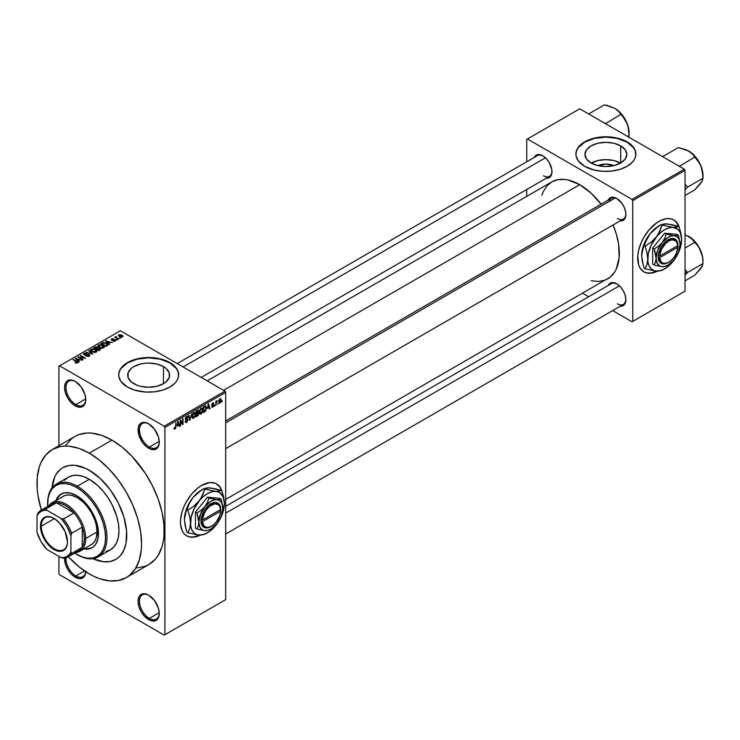 <?xml version="1.0" encoding="UTF-8"?>
<svg xmlns="http://www.w3.org/2000/svg" width="740" height="740" viewBox="0 0 740 740"><rect width="100%" height="100%" fill="white"/><g stroke="black" fill="none" stroke-linecap="round" stroke-linejoin="round"><path stroke-width="1.11" d="M149.018 424.002A13.995 8.075 -120 0 0 139.472 430.107A13.995 8.075 -120 0 0 149.36 447.043L148.657 448.264A14.994 8.658 60 0 1 138.056 429.903A14.994 8.658 60 0 1 148.657 423.789L144.596 422.374L141.164 423.039L139.842 424.14L138.26 427.637L138.861 435.055L142.764 442.807L146.585 446.84L150.729 449.226L154.549 449.606L157.472 447.913L158.453 446.368L159.257 442.141L158.453 436.998L154.549 429.246L148.657 423.789A14.994 8.658 60 0 1 159.257 442.141A14.994 8.658 60 0 1 148.657 448.264L149.36 447.043A13.995 8.075 60 0 1 140.221 434.713A13.995 8.075 60 0 1 142.367 423.502A13.995 8.075 60 0 1 149.018 424.002M149.018 595.367A13.995 8.075 -120 0 0 139.472 601.472A13.995 8.075 -120 0 0 149.36 618.409L148.657 619.63A14.994 8.658 60 0 1 138.056 601.269A14.994 8.658 60 0 1 148.657 595.145L144.596 593.739L142.764 593.813L139.842 595.496L138.861 597.051L138.056 601.269L138.861 606.421L141.164 611.712L144.596 616.355L150.729 620.592L154.549 620.962L157.472 619.278L158.453 617.724L159.257 613.506L158.453 608.354L154.549 600.612L148.657 595.145A14.994 8.658 60 0 1 159.257 613.506A14.994 8.658 60 0 1 148.657 619.63L149.36 618.409A13.995 8.075 60 0 1 140.221 606.079A13.995 8.075 60 0 1 142.367 594.868A13.995 8.075 60 0 1 149.018 595.367M85.748 571.743A14.994 8.658 60 0 1 75.166 577.2L75.868 575.97A13.995 8.075 -120 0 0 85.674 571.696A13.995 8.075 60 0 1 82.862 576.663A13.995 8.075 60 0 1 75.868 575.97L84.564 570.956L75.868 575.97A13.995 8.075 60 0 1 66.017 557.803A13.995 8.075 -120 0 0 75.868 575.97L75.166 577.2A14.994 8.658 60 0 1 64.584 558.09L65.37 563.982L67.664 569.282L71.105 573.926L75.166 577.2L79.217 578.606L82.658 577.94L84.952 575.295L85.757 571.077M75.517 381.572A13.995 8.075 -120 0 0 65.98 387.677A13.995 8.075 -120 0 0 75.868 404.614L75.166 405.835A14.994 8.658 60 0 1 64.565 387.473A14.994 8.658 60 0 1 75.166 381.35L71.105 379.944L67.664 380.61L66.35 381.701L65.37 383.255L64.565 387.473L65.37 392.625L67.664 397.917L71.105 402.56L77.228 406.796L81.049 407.167L82.658 406.575L84.952 403.929L85.757 399.711L84.952 394.559L81.049 386.817L75.166 381.35A14.994 8.658 60 0 1 85.757 399.711A14.994 8.658 60 0 1 75.166 405.835L75.868 404.614A13.995 8.075 60 0 1 66.73 392.283A13.995 8.075 60 0 1 68.876 381.072A13.995 8.075 60 0 1 75.517 381.572M221.519 490.454A29.979 17.307 120 0 0 216.506 483.83M201.659 485.394A29.979 17.307 -60 0 1 216.654 483.914A29.979 17.307 -60 0 1 221.963 491.12L220.353 487.54L218.05 484.885L215.109 483.183L209.772 482.573L201.659 485.394L197.524 488.252L191.66 494.052L186.665 501.221L184.029 506.447L182.068 511.812L180.56 519.656L180.56 524.457L182.068 530.552L184.029 533.651L186.665 535.843A29.979 17.307 -60 0 1 182.068 511.812A29.979 17.307 -60 0 1 201.659 485.394M597.892 165.603A13.274 7.659 180 0 1 613.867 165.603L605.884 164.058L597.892 165.603M620.527 163.068A20.951 12.09 0 0 0 591.241 163.068M620.693 145.873L620.693 162.976L613.895 165.594L605.884 166.519L597.865 165.594L591.075 162.976A20.951 12.09 180 0 1 584.933 154.419A20.951 12.09 180 0 1 597.865 143.246A20.951 12.09 180 0 1 620.693 145.873L625.235 149.794L626.826 154.419L625.235 159.054L620.693 162.976L620.693 145.873A20.951 12.09 180 0 1 626.826 154.419A20.951 12.09 180 0 1 613.895 165.594A20.951 12.09 180 0 1 591.075 162.976L586.533 159.054L584.933 154.419L586.533 149.794L591.075 145.873L597.865 143.246L605.884 142.33L613.895 143.246L620.693 145.873M635.864 154.262A29.979 17.307 0 0 0 627.085 142.182L627.085 141.858A29.979 17.307 180 0 1 635.864 154.096A29.979 17.307 180 0 1 617.354 170.089A29.979 17.307 180 0 1 584.683 166.334L594.405 170.089L602.943 171.319L611.73 171.07L620.018 169.358L627.085 166.334L632.321 162.254L634.578 159.119L635.725 155.788L635.29 150.72L632.321 145.937L629.055 143.116L624.902 140.711L617.354 138.103L608.826 136.872L602.943 136.872L591.75 138.833L586.866 140.711L580.956 144.476L578.18 147.473L576.044 152.403L576.044 155.788L578.18 160.719L584.683 166.334A29.979 17.307 180 0 1 575.905 154.096A29.979 17.307 180 0 1 594.405 138.103A29.979 17.307 180 0 1 627.085 141.858L627.085 142.182A29.979 17.307 0 0 0 594.544 138.399A29.979 17.307 0 0 0 575.905 154.262M133.847 383.699A20.951 12.09 180 0 1 127.706 375.152A20.951 12.09 180 0 1 140.637 363.978A20.951 12.09 180 0 1 163.466 366.596L163.466 383.699L156.677 386.326L148.657 387.242L140.637 386.326L137.02 385.207L131.239 381.868L128.113 377.511L128.113 372.793L131.239 368.428L133.847 366.596L140.637 363.978L144.568 363.294L148.657 363.053L156.677 363.978L163.466 366.596L166.075 368.428L169.201 372.793L169.201 377.511L166.075 381.868L163.466 383.699L163.466 366.596A20.951 12.09 180 0 1 169.608 375.152A20.951 12.09 180 0 1 156.677 386.326A20.951 12.09 180 0 1 133.847 383.699M178.636 374.986A29.979 17.307 0 0 0 169.858 362.914L169.858 362.582A29.979 17.307 180 0 1 178.636 374.829A29.979 17.307 180 0 1 160.127 390.812A29.979 17.307 180 0 1 127.456 387.066L134.523 390.091L145.715 392.052L154.503 391.802L162.791 390.091L169.858 387.066L175.103 382.987L177.35 379.851L178.497 376.521L178.062 371.452L176.361 368.196L171.837 363.839L162.791 359.557L154.503 357.846L148.657 357.513L142.811 357.846L134.523 359.557L127.456 362.582L123.728 365.209L120.953 368.196L118.816 373.127L118.816 376.521L120.953 381.452L127.456 387.066A29.979 17.307 180 0 1 118.678 374.829A29.979 17.307 180 0 1 137.187 358.835A29.979 17.307 180 0 1 169.858 362.582L169.858 362.914A29.979 17.307 0 0 0 137.316 359.131A29.979 17.307 0 0 0 118.678 374.986M225.681 420.958L611.407 198.265A11.997 6.928 60 0 1 617.058 198.662A11.997 6.928 -120 0 0 609.196 201.456M608.197 200.115A12.996 7.502 60 0 1 616.698 198.45L611.591 197.284L610.195 197.802L608.197 200.115M534.28 157.435A12.996 7.502 60 0 1 542.771 155.77L537.675 154.614L536.278 155.123L534.28 157.435M616.698 283.799L611.591 282.643L610.195 283.161L608.206 285.446A12.996 7.502 60 0 1 616.698 283.799L616.698 283.799A12.996 7.502 60 0 1 625.883 299.709L625.18 295.251L623.191 290.663L620.212 286.639L616.698 283.799M85.738 398.906L75.868 404.614L85.738 398.906M159.239 612.702L149.36 618.409L159.239 612.702M159.239 441.345L149.36 447.043L159.239 441.345M136.558 567.978L145.086 566.322L148.888 564.537A73.954 42.698 -120 0 0 160.219 505.272A73.954 42.698 -120 0 0 111.907 440.106L89.29 453.158A73.954 42.698 60 0 1 137.612 518.333A73.954 42.698 60 0 1 126.272 577.598A73.954 42.698 60 0 1 89.29 573.935A73.954 42.698 60 0 1 68.358 556.795L79.097 566.877L89.29 573.935L94.424 576.599L99.493 578.662L109.307 580.891L118.344 580.53L126.272 577.598L129.722 575.193L135.411 568.644L139.342 559.967L141.34 549.515L141.59 543.743L140.582 531.376L137.612 518.333L132.774 505.105L126.272 492.193L118.344 480.112L109.307 469.308L99.493 460.215L89.29 453.158L111.907 440.106L101.704 435.379L91.899 433.15L87.255 433.002L78.736 434.658L74.934 436.443L71.484 438.848L65.786 445.397M207.172 380.869L551.753 181.929A55.963 32.31 -120 0 1 579.735 184.695L591.223 193.297L601.074 204.231A55.963 32.31 -120 0 0 579.735 184.695L223.563 390.332L579.735 184.695L568.246 180.033L564.592 179.431L557.747 179.7L551.753 181.929L546.832 186.008L543.169 191.799L541.865 195.268M591.223 280.756L598.392 281.468L604.839 280.21L607.716 278.86A55.963 32.31 -120 0 0 613.062 224.997L616.3 234.016L618.548 243.886L619.121 257.613L616.3 268.99L614.635 272.089L610.324 277.047L225.681 499.426M225.681 506.308L611.407 283.614A11.997 6.928 60 0 1 617.058 284.021M177.23 363.581L537.49 155.585A11.997 6.928 60 0 1 543.132 155.983M678.746 226.477A29.979 17.307 120 0 0 673.733 219.854M658.887 221.417A29.979 17.307 -60 0 1 673.872 219.928A29.979 17.307 -60 0 1 679.191 227.143L677.581 223.563L673.872 219.928L670.662 218.744L666.999 218.596L660.959 220.335L656.805 222.731L648.888 230.075L643.893 237.244L641.256 242.47L638.592 250.508L637.788 255.679L638.592 264.716L640.183 268.232L643.893 271.867A29.979 17.307 -60 0 1 639.295 247.835A29.979 17.307 -60 0 1 658.887 221.417M52.013 487.919A52.965 30.581 60 0 1 62.808 467.671A52.965 30.581 60 0 1 89.29 470.298A52.965 30.581 60 0 1 123.895 516.973A52.965 30.581 60 0 1 115.782 559.422A52.965 30.581 60 0 1 92.842 558.654L92.842 558.654A52.965 30.581 60 0 0 115.782 559.422L110.103 561.521L103.628 561.78L92.963 558.709L103.628 561.78L110.103 561.521L115.782 559.422L118.252 557.701L115.782 559.422A52.965 30.581 60 0 0 123.895 516.973A52.965 30.581 60 0 0 89.29 470.298L100.168 478.438L110.103 489.602L118.252 502.83L123.895 516.973L126.568 530.83L126.031 543.197L123.895 550.079L120.435 555.555L118.252 557.701L120.435 555.555L123.895 550.079L126.031 543.197L126.568 530.83L123.895 516.973L118.252 502.83L110.103 489.602L100.168 478.438L92.963 472.629L85.627 468.383L89.29 470.298A52.965 30.581 60 0 0 62.808 467.671L68.487 465.571L74.962 465.312L85.627 468.383L74.962 465.312L68.487 465.571L62.808 467.671L60.338 469.391L62.808 467.671A52.965 30.581 60 0 0 52.013 487.919L54.695 477.023L56.259 474.09L60.338 469.391L56.259 474.09L54.695 477.023L52.013 487.919M225.681 599.64L225.681 392.367L164.909 427.461L164.909 634.726L225.681 599.64L164.206 635.133L59.616 574.749L58.904 573.528L58.904 556.388L58.904 573.528L59.616 574.749L164.206 635.133L225.681 599.64L225.681 392.367L224.978 391.146L164.206 426.231L59.616 365.847L120.389 330.762L224.978 391.146L225.681 392.367L164.909 427.461L164.909 634.726L225.681 599.64M218.106 403.272L217.653 404.345L218.106 403.272M216.302 402.976L215.858 405.391L215.858 401.237L216.302 400.978L216.302 401.635L217.273 400.562L216.302 402.976L217.273 400.562L216.302 401.635L216.302 400.978L215.858 401.237L215.858 405.391L215.858 402.717L216.302 402.976M215.016 405.058L214.572 406.131L215.016 405.058M213.86 405.27L212.704 404.604L213.804 405.816L213 407.093L211.992 407.305L211.677 406.538L212.741 406.667L213.407 405.77L211.825 405.15L212.362 403.254L213.629 402.958L213.804 403.531L212.778 403.531L212.204 404.466L213.564 404.521L213.86 405.27L212.195 404.373L212.778 403.531L213.804 403.531L212.759 402.949L211.742 404.715L213.416 405.631L212.806 406.63L211.677 406.538L212.778 407.24L211.686 406.611L212.778 407.24L213.86 405.27L212.852 404.577M207.598 408.452L208.578 403.883L210.012 408.767L209.54 409.035L209.152 407.555L207.598 408.452L209.152 407.555L209.54 409.035L210.012 408.767L208.578 403.883L207.598 408.452M199.791 413.845L201.077 413.993L199.43 413.04L201.077 413.993L200.031 414.067L199.449 413.096L199.809 409.701L201.086 408.129L202.316 408.193L202.816 410.071L202.371 412.374L201.077 413.993L202.371 412.374L202.816 410.071L202.113 408.036L201.086 408.129L199.347 412.143L200.059 414.086M192.4 418.109L193.695 418.257L192.039 417.305L193.695 418.257L192.641 418.331L192.058 417.36L192.419 413.965L193.695 412.393L194.842 412.384L195.425 414.086L195.092 416.343L193.695 418.257L194.981 416.639L195.425 414.335L194.722 412.3L193.695 412.393L191.956 416.407L192.678 418.35M174.964 428.404L174.418 427.535L173.965 427.868L174.233 429.089L174.945 429.08L174.02 428.553L174.945 429.08L174.233 429.089L173.965 427.868L174.418 427.535L174.733 428.469L175.38 427.905L175.963 422.707L175.806 427.933L174.945 429.08L175.963 426.582L175.963 422.707L175.445 427.692L174.964 428.404L173.974 428.044M200.17 535.149L193.547 537.175L189.884 537.027L186.665 535.843A29.979 17.307 -60 0 0 200.17 535.149M177.267 425.963L178.248 421.384L179.691 426.268L179.219 426.545L178.83 425.056L177.267 425.963L178.83 425.056L179.219 426.545L179.691 426.268L178.248 421.384L177.267 425.963M180.653 421.143L180.199 425.972L180.199 420.264L180.68 419.987L182.577 423.465L182.577 418.886L183.03 418.627L183.03 424.344L182.549 424.621L180.653 421.143L182.549 424.621L183.03 424.344L183.03 418.627L182.577 423.465L180.68 419.987L180.199 420.264L180.199 425.972L180.653 425.713L180.653 421.143M188.034 419.867L186.915 422.142L185.879 422.549L185.24 421.93L185.601 420.93L186.249 421.791L187.525 420.57L187.377 419.626L185.786 419.765L185.296 419.099L185.611 417.508L186.832 416.38L187.562 416.435L187.914 417.443L186.406 417.286L185.796 418.988L187.655 418.96L188.034 419.867L187.359 418.905L185.87 419.081L186.572 417.175L187.914 417.443L187.498 416.389L186.554 416.518L185.278 418.822L187.59 420.135L186.674 421.643L185.148 421.264L185.62 422.466L186.637 422.327L185.157 421.476L186.637 422.327L188.034 419.867L186.61 419.043L188.034 419.867M191.66 413.651L189.801 420.431L188.469 415.482L188.941 415.214L189.995 419.645L191.66 413.651L189.995 419.645L188.941 415.214L188.469 415.482L189.801 420.431L191.66 413.651M198.829 413.54L198.163 415.464L196.072 416.814L196.072 411.098L198.376 410.154L198.218 412.495L198.829 413.336L198.218 412.495L198.699 411.014L197.469 410.293L196.072 411.098L196.072 416.814L197.46 416.01L196.886 415.677L197.46 416.01L198.829 413.54L197.395 412.707L198.829 413.54M206.478 407.916L205.776 410.848L203.454 412.55L203.454 406.834L205.729 405.825L206.478 407.916L205.424 405.798L203.454 406.834L203.454 412.55L204.776 411.782L204.194 411.449L204.776 411.782L206.478 407.916L206.007 407.648L206.478 407.916M221.251 400.155L220.603 402.514L219.179 403.096L218.763 401.274L219.41 399.313L220.585 398.629L221.204 399.471L221.251 400.155L220.002 398.768L218.744 401.644L220.002 403.069L218.809 402.384L220.002 403.069L221.251 400.155L220.761 399.868L221.251 400.155M222.342 400.821L221.898 401.903L222.342 400.821M58.904 366.254L58.904 445.693L58.904 366.254L59.616 365.847L164.206 426.231L164.909 427.461L164.206 426.231L224.978 391.146L120.389 330.762L58.904 366.254M120.583 337.995L119.427 337.847L120.583 337.995M117.493 339.771L116.337 339.623L117.493 339.771M109.687 344.285L108.595 343.212L110.149 342.315L112.489 342.666L105.635 340.909L109.215 344.562L109.687 344.285L108.595 343.212L110.149 342.315L112.489 342.666L105.635 340.909L109.215 344.562L109.687 344.285M101.556 348.161L103.961 347.606L103.646 345.987L100.807 344.655L98.18 345.21L98.614 346.894L101.556 348.161L103.618 347.856L104.155 346.681L102.823 345.395L98.55 344.923L97.948 345.774L99.41 347.43L101.556 348.161M94.165 352.425L96.57 351.87L96.265 350.251L93.416 348.919L90.789 349.474L91.233 351.158L94.165 352.425L96.237 352.129L96.764 350.945L95.432 349.659L91.159 349.197L90.558 350.039L92.028 351.704L94.165 352.425M84.018 353.313L84.101 354.839L88.708 354.83L88.643 356.43L88.643 355.838L86.404 355.801L86.404 356.282L86.404 355.801L89.642 355.829L89.605 354.932L88.291 354.257L84.416 354.488L84.813 353.544L86.858 353.387L86.21 353.119L84.018 353.313L83.657 354.497L85.331 355.172L88.486 354.719L88.726 355.792L86.016 356.097L88.837 356.365L89.799 355.413L89.142 354.562L84.564 354.589L84.61 353.637L86.858 353.387L84.018 353.313L83.463 354.035M79.356 361.795L78.274 360.713L79.828 359.816L82.168 360.177L75.304 358.419L78.884 362.064L79.356 361.795L78.274 360.713L79.828 359.816L82.168 360.177L75.304 358.419L78.884 362.064L79.356 361.795M77.487 362.952L76.849 361.407L76.849 361.953L76.849 361.407L73.038 359.733L77.034 362.11L76.923 363.146L76.923 362.6L75.35 362.322L75.35 362.822L75.35 362.322L77.006 363.137L77.774 362.128L73.491 359.474L73.038 359.733L77.09 362.175L75.129 362.711L76.433 363.155L77.885 362.434M83.13 359.621L79.171 357.328L85.507 358.243L80.558 355.385L80.105 355.644L84.073 357.938L77.728 357.022L83.13 359.621L79.171 357.328L85.507 358.243L80.558 355.385L80.105 355.644L84.073 357.938L77.728 357.022L83.13 359.621M92.722 354.081L89.189 350.409L88.717 350.677L91.899 353.887L86.007 352.249L92.722 354.081L89.189 350.409L88.717 350.677L91.899 353.887L86.007 352.249L92.722 354.081M98.032 347.939L97.477 347.06L97.477 348.66L97.477 347.06L94.998 347.051L94.998 347.717L94.998 347.051L93.601 347.856L98.55 350.714L100.511 349.437L99.854 348.281L96.228 346.718L93.601 347.856L98.55 350.714L100.594 349.178L98.05 347.791M107.254 345.691L107.8 344.414L105.274 342.713L103.165 342.481L100.992 343.591L105.931 346.45L107.938 344.868L106.449 343.268L103.054 342.509L100.992 343.591L105.931 346.45L107.254 345.691M115.32 341.103L115.736 340.271L114.783 339.605L111.87 339.78L113.405 338.855L112.045 338.772L111.111 339.558L112.378 340.382L114.793 340.067L114.839 340.789L113.063 341.075L114.191 341.371L115.32 341.103L115.246 339.808L111.962 339.845L113.645 338.957L111.574 338.966L111.583 340.141L114.885 340.123L114.839 340.789L113.063 341.075L115.32 341.103L115.246 339.808L115.246 341.149L115.246 339.808M118.779 339.031L116.263 337.486L116.282 336.469L115.57 336.682L115.764 337.283L114.737 337.218L118.335 339.29L118.779 339.031L116.263 337.486L116.282 336.469L115.764 337.283L114.737 337.218L118.779 339.031M122.544 336.94L121.897 335.118L121.897 335.673L121.897 335.118L118.816 334.785L118.816 336.164L118.816 334.785L119.427 336.58L122.544 336.94L122.896 335.969L121.573 334.943L118.548 334.989L118.576 335.932L120.481 337.052L122.183 337.089L122.988 336.312M526.732 139.407L526.732 161.792L526.732 139.407L579.735 108.808L684.324 169.192L632.034 199.384L527.444 139L632.034 199.384L632.737 200.605L632.737 321.382L685.027 291.19L685.027 170.413L632.737 200.605L632.737 321.382L632.034 321.789L612.646 310.596L632.034 321.789L685.027 291.19L632.034 321.789L685.027 291.19L685.027 170.413L684.324 169.192L685.027 170.413L632.737 200.605L632.034 199.384L684.324 169.192L579.735 108.808L526.732 139.407M526.732 189.486L526.732 196.368L526.732 189.486M588.661 296.749L582.704 293.308L588.661 296.749M657.398 271.173L650.774 273.199L647.102 273.051L643.893 271.867A29.979 17.307 -60 0 0 657.398 271.173M620.194 306.24L621.804 306.175L624.338 304.714L625.883 299.709A12.996 7.502 60 0 1 620.194 306.24M546.277 178.21L547.877 178.146L550.412 176.684L551.79 173.65L551.79 169.506L549.274 162.624L546.296 158.61L542.771 155.77A12.996 7.502 60 0 1 551.966 171.68A12.996 7.502 60 0 1 546.277 178.21M620.194 220.881L621.804 220.825L624.338 219.355L625.707 216.33L625.707 212.186L624.338 207.57L621.804 203.176L616.698 198.45A12.996 7.502 60 0 1 625.883 214.36A12.996 7.502 60 0 1 620.194 220.881M643.754 271.784A29.979 17.307 120 0 0 656.833 271.145L650.488 273.032L646.825 272.894L643.893 271.867M678.885 226.912L676.231 221.954L673.594 219.771M625.874 213.934A11.997 6.928 60 0 1 623.395 219.031A11.997 6.928 60 0 1 617.401 218.439A11.997 6.928 -120 0 0 625.874 213.934M551.957 171.264A11.997 6.928 60 0 1 549.478 176.351A11.997 6.928 60 0 1 543.484 175.759A11.997 6.928 -120 0 0 551.957 171.264M625.874 299.293A11.997 6.928 60 0 1 623.395 304.39A11.997 6.928 60 0 1 617.401 303.798A11.997 6.928 -120 0 0 625.874 299.293M126.272 577.598L148.888 564.537L155.391 559.144L158.027 555.583L161.949 546.916L163.198 541.884L163.956 536.454L163.956 524.623L161.949 511.858L158.027 498.649L152.329 485.523L145.086 472.962L131.924 456.256L122.109 447.154L111.907 440.106A73.954 42.698 -120 0 0 74.934 436.443L52.318 449.495A73.954 42.698 60 0 1 89.29 453.158L79.097 448.431L69.283 446.202L64.639 446.063L60.245 446.562L52.318 449.495L45.815 454.897L40.977 462.546L39.248 467.125L37.25 477.577L37.25 489.418L38.008 495.717L41.375 510.054A73.954 42.698 60 0 1 52.318 449.495M159.248 441.725A13.995 8.075 60 0 1 156.362 447.737A13.995 8.075 60 0 1 149.36 447.043A13.995 8.075 -120 0 0 159.248 441.725M159.248 613.09A13.995 8.075 60 0 1 156.362 619.093A13.995 8.075 60 0 1 149.36 618.409A13.995 8.075 -120 0 0 159.248 613.09M85.757 399.295A13.995 8.075 60 0 1 82.862 405.298A13.995 8.075 60 0 1 75.868 404.614A13.995 8.075 -120 0 0 85.757 399.295M178.636 375.152L178.062 371.776L176.361 368.529L169.858 362.914L160.127 359.159L148.657 357.846L137.187 359.159L127.456 362.914L120.953 368.529L119.251 371.776L118.678 375.152M635.864 154.419L635.29 151.043L633.579 147.797L627.085 142.182L617.354 138.426L605.884 137.113L594.405 138.426L584.683 142.182L578.18 147.797L576.479 151.043L575.905 154.419M620.693 163.17L613.895 160.552L605.884 159.627L597.865 160.552L591.075 163.17M186.526 535.76A29.979 17.307 120 0 0 199.615 535.122L193.26 537.009L189.597 536.87L186.388 535.677M221.667 490.888L220.076 487.373L216.367 483.747M77.034 362.11L76.923 362.6M75.785 358.9L75.785 358.151L75.785 358.9M78.274 361.435L78.274 360.713L78.274 361.435M77.839 360.297L76.821 359.224L76.821 359.964L76.091 358.558L76.091 359.224L76.091 358.558L79.097 359.575L79.097 360.241L79.097 359.575L77.839 360.297L77.839 361L76.091 358.558L79.097 359.575L77.839 360.297M78.209 357.3L78.209 356.745L78.209 357.3M80.558 355.912L80.558 355.385L80.558 355.912M79.171 357.855L79.171 357.328L79.171 357.855M88.708 354.83L88.643 355.838M84.564 354.589L84.61 353.637M87.283 354.747L87.283 354.275L87.283 354.747M89.142 356.218L89.142 354.562L89.142 356.218M89.189 351.158L89.189 350.409L89.189 351.158M91.159 351.093L91.159 349.197L91.159 351.093M95.432 350.214L95.432 349.659L95.432 350.214M96.764 351.602L96.764 350.945L96.764 351.602M92.482 351.445L91.742 349.521L93.666 349.373L94.97 349.909L95.654 352.36L95.654 351.796L92.482 351.445L92.482 351.935L91.288 350.14L92.657 349.28L94.674 349.752L96.089 351.056L94.868 352.027L92.482 351.445M99.854 349.955L99.854 348.281L99.373 350.242L99.373 349.576L98.42 350.122L96.681 349.123L96.681 349.641L97.569 348.605L99.41 348.54L99.77 349.271L98.42 350.64L96.681 349.123L98.466 348.3L99.77 349.271M96.108 348.79L94.627 347.93L94.627 348.457L95.414 347.486L97.107 347.365L97.375 348.725L97.375 348.004L96.108 349.308L94.627 347.93L97.014 347.31L97.375 348.004L96.108 348.79M97.107 347.365L97.375 348.004M98.55 346.829L98.55 344.923L98.55 346.829M102.823 345.95L102.823 345.395L102.823 345.95M104.155 347.328L104.155 346.681L104.155 347.328M99.872 347.18L99.132 345.256L101.047 345.108L102.361 345.645L103.036 347.532L103.036 348.096L103.036 347.532L99.872 347.18L99.872 347.671L98.679 345.876L99.789 345.043L102.065 345.488L103.471 346.792L102.259 347.763L99.872 347.18M98.679 346.94L99.132 345.256M103.48 347.93L103.48 346.894L103.036 347.532M102.25 343.536L102.25 342.87L102.25 343.536M103.054 343.082L103.054 342.509L103.054 343.082M106.449 343.813L106.449 343.268L106.449 343.813M105.802 345.858L102.018 343.665L102.018 344.183L103.554 342.897L105.996 343.517L107.023 344.322L106.616 346.061L106.616 345.386L105.802 346.375L102.018 343.665L103.896 342.861L105.996 343.517L107.023 344.322L105.802 345.858M106.107 341.39L106.107 340.641L106.107 341.39M108.595 343.934L108.595 343.212L108.595 343.934M108.169 342.786L107.143 341.714L107.143 342.454L106.421 341.057L106.421 341.714L106.421 341.057L109.418 342.065L109.418 342.731L109.418 342.065L108.169 342.786L108.169 343.499L106.421 341.057L109.418 342.065L108.169 342.786M114.839 341.307L114.839 340.789L114.839 341.307M114.885 340.123L114.839 340.789M111.574 338.966L111.583 340.141M111.962 339.845L112.101 339.253M113.127 340.317L113.127 339.753L113.127 340.317M116.791 339.882L116.791 339.364L116.791 339.882M115.181 337.477L115.181 336.959L115.181 337.477M115.764 337.81L115.764 337.283L115.764 337.81M115.653 336.608L115.764 337.283M116.263 337.486L116.273 336.996M116.92 338.476L116.92 337.958L116.92 338.476M119.871 338.106L119.871 337.588L119.871 338.106M118.816 334.785L118.363 335.414M119.871 336.321L119.316 335.091L121.48 335.396L122.035 336.635L122.035 337.135L122.035 336.635L119.871 336.321L119.871 336.82L119.066 335.488L119.862 334.933L122.285 336.312L121.49 336.783L119.871 336.321M119.066 336.358L119.316 335.091M96.098 352.194L96.098 351.158L95.654 351.796M91.288 351.204L91.742 349.521M99.41 348.54L99.844 349.067M107.023 344.322L106.616 345.386M174.233 429.089L174.945 429.08M179.043 425.898L179.691 426.268L179.043 425.898M178.248 424.723L178.83 425.056L178.248 424.723M177.424 425.204L177.73 421.911L178.673 424.483L177.073 425L178.673 424.483L178.044 422.096L177.424 425.204M181.615 422.91L182.577 423.465L181.615 422.91M182.105 423.807L183.03 424.344L182.105 423.807M186.674 421.643L185.601 420.93M185.638 419.7L186.471 419.7L185.287 419.016L187.59 420.135M186.434 416.592L187.914 417.443L186.434 416.592M186.572 417.175L187.46 417.776M185.278 418.738L185.897 419.099M186.572 419.053L185.87 419.081M189.301 418.553L189.819 418.849L189.301 418.553M189.523 419.377L189.995 419.645L189.523 419.377M194.944 414.058L195.425 414.335L194.944 414.058M193.695 413.059L194.787 413.392L194.056 412.929L192.937 413.854L192.678 417.416L193.686 417.591L191.975 415.908L192.409 416.158L193.695 413.059L193.205 412.772L194.787 413.392L194.981 414.576L193.686 417.591L192.012 417.129M198.339 410.127L197.469 410.293M197.46 410.293L198.699 411.014L197.46 410.293M197.303 411.052L196.516 411.505L196.516 413.216L198.218 412.495L198.255 411.366L196.516 413.216L196.072 411.246L197.303 411.052L196.72 410.719L198.255 411.366M197.404 413.373L196.516 413.882L196.516 415.88L196.072 413.623L197.404 413.373L196.831 413.031L198.385 413.808L197.941 414.992L196.516 415.88L196.072 415.621L198.283 414.409L198.117 413.17L197.404 413.373L198.385 413.808M202.335 409.793L202.816 410.071L202.335 409.793M201.086 408.795L202.177 409.128L201.271 408.711L200.207 409.803L200.059 413.151L201.077 413.327L199.365 411.634L199.791 411.893L201.086 408.795L200.586 408.508L202.177 409.128L202.362 410.312L201.077 413.327L199.402 412.865M205.341 406.528L203.907 407.24L203.907 411.616L205.776 409.904L206.007 407.611L205.341 406.528L205.85 409.664L204.712 411.153L203.454 411.357L203.454 406.982L205.341 406.528L204.666 406.14L205.563 406.584L204.73 406.103M209.374 408.397L210.012 408.767L209.374 408.397M208.569 407.222L209.152 407.555L208.569 407.222M207.746 407.694L208.051 404.401L208.995 406.972L207.394 407.5L208.995 406.972L208.375 404.595L207.746 407.694M211.677 406.538L212.778 407.24M212.806 406.63L212.13 406.204M211.76 404.438L213.296 405.326L211.76 404.438M211.742 404.706L212.861 405.354L211.742 404.706M211.742 404.715L212.861 405.354M213.804 403.531L212.769 402.939M212.778 403.531L213.351 403.864M216.561 400.904L217.144 401.237L216.561 400.904M215.858 401.764L216.395 402.079L215.858 401.764M219.244 403.143L220.002 403.069M220.77 398.703L220.002 398.768M219.983 399.369L219.225 401.866L219.604 402.542L220.409 402.061L220.391 399.295L220.807 400.451L220.011 402.468L218.772 401.136L219.197 401.376L219.567 399.119L220.465 399.332L219.771 398.925M220.011 402.468L218.763 402.061M193.686 417.591L194.851 415.769L194.787 413.392M201.077 413.327L202.242 411.505L202.177 409.128M61.439 493.867A30.978 17.89 -120 0 0 56.638 500.083L57.96 497.4L61.087 494.061A30.978 17.89 60 0 0 55.935 500.499L59.644 495.069L64.408 492.831L70.217 493.016L76.572 495.596A30.978 17.89 60 0 1 96.811 522.893A30.978 17.89 60 0 1 92.065 547.72L87.607 548.756L84.628 548.553A30.978 17.89 -120 0 0 92.417 547.508M92.065 547.72A30.978 17.89 60 0 1 83.916 548.96L90.474 548.47L93.508 546.712L95.895 543.974L98.059 538.23L98.059 528.36L94.794 517.352L90.474 509.361L82.936 500.351L76.572 495.596A30.978 17.89 60 0 0 61.087 494.061M47.601 503.755A41.977 24.235 60 0 1 56.296 484.136A41.977 24.235 60 0 1 77.284 486.208A41.977 24.235 60 0 1 104.701 523.199A41.977 24.235 60 0 1 98.272 556.832A41.977 24.235 60 0 1 77.284 554.76L76.572 554.343A40.977 23.662 60 0 1 74.648 553.159L82.223 556.97L87.662 558.201L92.676 558.006L97.06 556.378L100.668 553.39L103.341 549.145L104.988 543.826L105.552 537.619L104.988 530.774L103.341 523.541L100.668 516.215L97.06 509.065L92.676 502.368L87.662 496.383L82.223 491.341L76.572 487.438L77.284 486.208A41.977 24.235 -120 0 0 47.601 503.348L47.601 504.162A40.977 23.662 60 0 1 76.572 487.438L70.92 484.811L65.49 483.581L60.477 483.775L56.083 485.403L52.485 488.391L49.802 492.637L48.156 497.955L47.665 506.419A40.977 23.662 60 0 1 47.601 504.162M98.272 556.832L110.279 549.894A41.977 24.235 -120 0 0 116.717 516.261A41.977 24.235 -120 0 0 89.29 479.27L77.284 486.208L89.29 479.27A41.977 24.235 -120 0 0 68.311 477.198L72.807 475.533L77.941 475.33L83.5 476.588L89.29 479.27L97.911 485.727L103.285 491.397L108.123 497.928L112.24 505.05L116.717 516.261L118.409 523.67L118.974 530.682L118.409 537.037L116.717 542.494L113.969 546.832L110.279 549.894L105.783 551.568M61.984 497.16L63.289 496.244A27.981 16.16 60 0 1 77.284 497.632A27.981 16.16 60 0 1 95.562 522.292A27.981 16.16 60 0 1 91.27 544.714L89.836 545.389M64.621 480.26L68.311 477.198L56.296 484.136M77.284 554.76A41.977 24.235 -120 0 0 106.958 537.619A41.977 24.235 -120 0 0 77.284 486.208L76.572 487.438A40.977 23.662 60 0 1 105.552 537.619A40.977 23.662 60 0 1 76.572 554.343L77.284 554.76M51.985 502.774A27.981 16.16 60 0 1 73.547 510.276A27.981 16.16 60 0 1 85.757 538.433L97.07 531.903L85.757 538.433A27.981 16.16 -120 0 0 71.04 507.844A27.981 16.16 -120 0 0 48.775 505.781A27.981 16.16 60 0 1 51.985 502.774L64.732 495.578L67.95 494.949L71.54 495.301L77.284 497.632L83.028 501.933L86.608 505.716L91.27 512.404L94.729 519.785L96.219 524.78L97.07 531.903L96.219 538.045L94.729 541.329L92.574 543.808L79.966 551.245A27.981 16.16 60 0 1 75.758 552.521A27.981 16.16 -120 0 0 85.757 538.433L84.351 538.433A26.982 15.577 60 0 1 82.233 547.304A26.982 15.577 60 0 1 74.009 552.049M700.059 183.955L702.01 181.319L703 178.192L702.593 172.124L701.095 166.334A20.119 11.609 -120 0 0 688.774 151.016L693.722 155.381L698.357 161.228L701.095 166.334A20.119 11.609 -120 0 1 703 175.648L701.095 166.334L697.432 159.405L692.455 153.698L686.48 149.878L678.367 147.547L662.975 156.427L663.391 157.102L662.975 156.427L678.367 147.547L688.774 151.016L692.39 153.809L694.786 157.028L679.403 166.352L694.786 157.028L699.855 163.651L702.001 169.164L703 178.192L687.617 187.072L685.027 189.736L687.617 187.072L703 178.192L703 175.648L702.593 180.097L699.874 184.362L694.786 189.875L685.027 195.508L694.786 189.875L701.918 181.309M687.617 187.072L685.027 184.195L687.617 187.072M679.403 165.908L678.229 165.677L679.403 165.908M615.273 197.941L225.681 422.873L615.273 197.941M619.389 285.825L225.681 513.125L619.389 285.825M183.131 366.985L545.473 157.796L183.131 366.985M54.177 518.49A18.491 10.675 -120 0 0 41.31 526.159L40.46 526.159A19.092 11.017 60 0 1 53.965 518.361A19.092 11.017 60 0 1 67.46 541.736L67.201 544.631L65.185 549.089L61.457 551.235L56.592 550.754L51.328 547.711L48.794 545.362L44.419 539.46L41.486 532.707L40.46 526.159L40.719 523.263L42.735 518.805L46.463 516.659L51.328 517.14L53.965 518.361L59.126 522.533L65.185 531.764L67.46 541.736A19.092 11.017 60 0 1 53.965 549.533A19.092 11.017 60 0 1 40.46 526.159L41.31 526.159A18.491 10.675 60 0 1 45.14 517.686A18.491 10.675 60 0 1 54.177 518.49M54.381 518.611L41.31 526.159L54.381 518.611M48.303 507.529A26.982 15.577 60 0 1 56.527 502.784A26.982 15.577 60 0 1 74.009 512.885L69.764 508.602L65.268 505.383L60.773 503.413L56.527 502.784L74.009 512.885A26.982 15.577 60 0 1 82.233 527.12A26.982 15.577 60 0 1 84.351 538.433L83.814 532.929L82.233 527.12L82.233 547.304L83.814 543.317L84.351 538.433L85.757 538.433A27.981 16.16 60 0 1 79.966 551.245M41.172 510.174L51.772 504.051A26.982 15.577 -120 0 1 56.527 502.784L45.926 508.907L46.898 510.286A25.983 15.003 60 0 0 37 515.993L37.703 513.653A26.982 15.577 60 0 1 41.172 510.174A26.982 15.577 60 0 1 45.926 508.907A26.982 15.577 -120 0 0 37.703 513.653L37 515.993L37 532.319L40.968 541.449L46.898 549.45L61.032 557.609L63.409 558.173A26.982 15.577 -120 0 0 71.632 553.428L70.92 551.901L70.92 535.575L71.632 533.235L82.233 527.12L82.233 547.304L71.632 553.428A26.982 15.577 60 0 1 68.163 556.905A26.982 15.577 60 0 1 63.409 558.173L61.032 557.609L64.186 557.479L66.951 556.452L69.227 554.565L70.92 551.901L70.92 535.575L66.951 526.445L61.032 518.444L46.898 510.286L45.926 508.907L56.527 502.784L74.009 512.885L63.409 518.999L61.032 518.444L46.898 510.286L43.734 510.415L40.968 511.442L38.693 513.329L37 515.993L37 532.319A25.983 15.003 60 0 0 46.898 549.45L61.032 557.609A25.983 15.003 60 0 0 70.92 551.901L71.632 553.428L82.233 547.304A26.982 15.577 -120 0 1 78.764 550.791L68.163 556.905M82.233 527.12A26.982 15.577 -120 0 0 74.009 512.885L63.409 518.999A26.982 15.577 60 0 1 71.632 533.235L82.233 527.12M67.46 541.495A18.491 10.675 60 0 1 63.631 549.718A18.491 10.675 60 0 1 49.386 544.76A18.491 10.675 60 0 1 41.31 526.159A18.491 10.675 -120 0 0 54.279 548.738A18.491 10.675 -120 0 0 67.46 541.495M71.632 533.235A26.982 15.577 -120 0 0 63.409 518.999L61.032 518.444A25.983 15.003 60 0 1 70.92 535.575L71.632 533.235M703 261.007A20.119 11.609 -120 0 0 701.095 251.693L702.593 257.483L703 263.542L702.519 256.475L698.837 246.984L692.455 239.057L685.027 234.654L690.762 237.707L694.786 242.378L685.027 248.011L694.786 242.378L698.357 246.587L701.095 251.693L702.593 257.483L703 263.542L687.617 272.431L685.027 275.095L687.617 272.431L685.027 272.431L687.617 272.431L685.027 269.545L687.617 272.431L703 263.542L701.095 268.121L694.786 275.225L685.027 280.858L694.786 275.225L701.918 266.668M688.699 236.328A20.119 11.609 -120 0 1 688.774 236.375L693.722 240.74L698.357 246.587L701.095 251.693A20.119 11.609 -120 0 0 688.774 236.375L688.653 236.301M700.059 269.305L702.01 266.678L703 263.542M628.991 136.391L628.676 137.427L628.991 136.391M614.783 108.299A20.119 11.609 -120 0 1 614.857 108.336L604.441 104.867L589.059 113.747L589.466 114.432L589.059 113.747L604.441 104.867L607.281 105.487L614.857 108.336L618.474 111.139L620.869 114.349L605.487 123.672L620.869 114.349L624.43 118.548L627.178 123.663A20.119 11.609 -120 0 1 629.083 132.969L629.083 135.513L627.538 136.41L629.083 135.513L628.963 130.758L627.178 123.663L628.667 129.445L629.083 135.513L628.084 126.494L624.912 118.955L620.305 112.73L614.857 108.336L618.474 111.139L622.729 116.356L627.178 123.663A20.119 11.609 -120 0 0 614.857 108.336L614.737 108.271M605.487 123.229L604.312 122.997L605.487 123.229M202.39 520.063L220.714 509.481L218.938 505.013L214.905 503.774L209.846 506.151L206.673 509.416L204.166 513.541L202.39 520.063A12.996 7.502 -60 0 1 211.548 504.976A12.996 7.502 -60 0 1 220.714 509.481L220.714 508.667A13.995 8.075 120 0 0 210.845 503.755A13.995 8.075 120 0 0 200.975 520.063L202.39 520.063L220.714 509.481L220.742 508.648L220.714 511.118L202.39 521.691L204.166 526.159L206.673 527.389L209.846 526.991L213.259 525.03L216.431 521.755L219.826 515.429L220.714 511.118A12.996 7.502 -60 0 1 211.548 526.196A12.996 7.502 -60 0 1 202.39 521.691L200.947 521.709L201.28 517.778L204.101 510.711L209.004 505.022L214.471 502.46L217.588 502.923L219.771 505.096L220.742 508.648L220.742 510.286L220.03 509.879L220.714 511.118L202.39 521.691L200.975 521.691A13.995 8.075 120 0 0 210.845 526.602L205.572 527.888L202.871 526.547L200.975 521.691L200.947 520.072L202.39 520.063M204.841 530.663L208.985 530.127L204.841 530.663A16.992 9.805 -60 0 1 198.829 522.116L198.311 525.937L196.97 529.054L204.841 530.663L207.737 530.376L210.845 529.054A16.992 9.805 -60 0 1 204.841 530.663L196.97 529.054L195.443 528.166L196.97 529.054L198.311 525.937L198.829 522.116A16.992 9.805 -60 0 1 204.841 506.632L201.234 510.174L196.97 513.033L195.443 512.145L207.45 497.206L219.465 498.279L221.001 499.158L219.465 498.279L207.45 497.206L208.985 498.085L207.45 497.206L195.443 512.145L196.97 513.033L197.719 515.364L199.745 526.899L202.353 529.896L204.841 530.663M216.848 523.726L216.857 523.716A16.992 9.805 -60 0 1 210.845 529.054L216.848 523.726L221.251 516.104L222.86 508.241L221.75 501.498L221.001 499.158L216.848 499.694L208.985 498.085L207.422 502.469L204.841 506.632L201.234 510.174L196.97 513.033L198.829 522.116L200.438 514.254L204.841 506.632A16.992 9.805 -60 0 1 216.848 499.694L208.985 498.085L207.422 502.469L204.841 506.632L210.845 501.304L213.953 499.981L216.848 499.694A16.992 9.805 -60 0 1 222.86 508.241L221.001 499.158L216.848 499.694L219.336 500.462L221.251 502.238L222.453 504.893L222.86 508.241A16.992 9.805 -60 0 1 216.848 523.726M195.443 528.166L195.443 512.145L195.443 528.166M201.373 490.13L196.988 493.33L192.899 497.65L200.919 490.518L204 488.613L204.832 489.094L204 488.613L201.373 490.13A23.985 13.847 120 0 0 192.899 497.65L189.385 502.784L186.684 508.399L184.991 514.106L184.417 519.508L185.981 511.793L189.255 503.524L192.899 497.65A23.985 13.847 120 0 0 184.417 519.508L185.148 525.742L187.035 532.328L187.868 532.8L187.035 532.328L185.981 529.026L184.417 519.508L185.981 511.793L187.035 509.712L187.868 510.193L189.764 516.779L190.495 523.014A23.985 13.847 -60 0 1 198.977 501.156A23.985 13.847 -60 0 1 215.932 491.36A23.985 13.847 -60 0 1 224.414 503.431L223.684 497.178L221.787 490.611L215.932 491.36L204.832 489.094L201.003 498.27L194 509.065L191.068 517.612L190.633 525.483L191.78 529.766L194 532.911L197.127 534.715L200.965 535.057L205.239 533.919L209.67 531.357L213.943 527.565L217.782 522.801L220.909 517.371L223.119 511.664L224.414 503.431L223.119 496.679L219.447 492.452L215.932 491.36L211.844 491.767L207.45 493.635L203.065 496.836L193.889 506.151L187.868 510.193L187.035 509.712L189.255 503.524L192.899 497.65L197.978 492.655L204 488.613L209.855 487.854L221.787 490.611L214.942 488.668L207.866 487.873M224.414 503.459L223.684 497.178L221.787 490.611L215.932 491.36L204.832 489.094L202.612 495.282L198.977 501.156L193.889 506.151L187.868 510.193L189.764 516.779L190.495 523.014L189.755 528.416L187.868 532.8L198.977 535.076L204.832 534.317L198.977 535.076A23.985 13.847 -60 0 1 190.495 523.014L189.755 528.416L187.868 532.8L198.977 535.076A23.985 13.847 -60 0 0 207.45 532.8L204.832 534.317M224.414 503.431A23.985 13.847 -60 0 1 215.932 525.289L215.932 525.289A23.985 13.847 -60 0 1 207.45 532.8M204 488.613L207.82 487.771L211.705 488.215M659.618 256.086L677.942 245.504L676.166 241.036L672.133 239.797L668.775 241L665.427 243.664L661.394 249.565L659.618 256.086A12.996 7.502 -60 0 1 668.775 241A12.996 7.502 -60 0 1 677.942 245.504L677.942 244.69A13.995 8.075 120 0 0 668.072 239.779A13.995 8.075 120 0 0 658.202 256.086L659.618 256.086L677.942 245.504L677.96 244.672L677.942 247.142L659.618 257.714L661.394 262.182L663.9 263.412L667.073 263.014L670.486 261.044L673.659 257.779L676.166 253.654L677.942 247.142A12.996 7.502 -60 0 1 668.775 262.219A12.996 7.502 -60 0 1 659.618 257.714L658.174 257.733L658.508 253.802L661.329 246.735L666.231 241.046L671.689 238.483L674.815 238.946L676.998 241.12L677.96 244.672L677.96 246.309L677.257 245.902L677.942 247.142L659.618 257.714L658.202 257.714A13.995 8.075 120 0 0 668.072 262.626L662.799 263.912L660.099 262.571L658.174 257.733L658.174 256.096L659.618 256.086M662.069 266.687L666.213 266.15L662.069 266.687A16.992 9.805 -60 0 1 656.056 258.14L655.538 261.96L654.197 265.077L662.069 266.687L664.964 266.4L668.072 265.077A16.992 9.805 -60 0 1 662.069 266.687L654.197 265.077L652.662 264.189L654.197 265.077L655.538 261.96L656.056 258.14A16.992 9.805 -60 0 1 662.069 242.655L658.461 246.198L654.197 249.056L652.662 248.168L664.677 233.23L676.693 234.303L678.229 235.181L676.693 234.303L664.677 233.23L666.213 234.108L664.677 233.23L652.662 248.168L654.197 249.056L654.946 251.387L656.972 262.922L659.581 265.919L662.069 266.687M674.075 259.749L674.085 259.74A16.992 9.805 -60 0 1 668.072 265.077L674.075 259.749L678.478 252.127L680.088 244.265L678.978 237.521L678.229 235.181L674.075 235.718L666.213 234.108L664.64 238.493L662.069 242.655L658.461 246.198L654.197 249.056L656.056 258.14L657.666 250.268L662.069 242.655A16.992 9.805 -60 0 1 674.075 235.718L666.213 234.108L664.64 238.493L662.069 242.655L668.072 237.327L671.18 236.005L674.075 235.718A16.992 9.805 -60 0 1 680.088 244.265L678.229 235.181L674.075 235.718L676.563 236.486L678.478 238.261L679.672 240.907L680.088 244.265A16.992 9.805 -60 0 1 674.075 259.749M652.662 264.189L652.662 248.168L652.662 264.189M658.6 226.153L654.216 229.354L650.118 233.674L658.147 226.542L661.227 224.636L662.06 225.117L661.227 224.636L658.6 226.153A23.985 13.847 120 0 0 650.118 233.674L646.612 238.807L643.911 244.422L642.218 250.12L641.645 255.522L642.376 250.129L645.225 242.609L650.118 233.674A23.985 13.847 120 0 0 641.645 255.522L642.376 261.766L644.263 268.352L645.095 268.824L644.263 268.352L643.208 265.05L641.645 255.522L643.208 247.817L644.263 245.736L645.095 246.217L646.991 252.803L647.722 259.037A23.985 13.847 -60 0 1 656.195 237.179A23.985 13.847 -60 0 1 673.16 227.383A23.985 13.847 -60 0 1 681.642 239.455L680.902 233.202L679.015 226.625L673.16 227.383L662.06 225.117L658.23 234.293L651.228 245.088L648.296 253.635L647.861 261.507L649.008 265.78L651.228 268.935L654.354 270.738L658.193 271.081L662.466 269.943L666.897 267.381L671.171 263.588L675 258.815L678.136 253.395L680.347 247.687L681.642 239.455L680.347 232.702L678.136 229.548L673.16 227.383L669.071 227.791L664.677 229.659L660.293 232.86L651.117 242.174L645.095 246.217L644.263 245.736L646.482 239.547L650.118 233.674L655.205 228.669L661.227 224.636L667.082 223.878L679.015 226.625L672.17 224.692L665.094 223.896M664.677 268.824A23.985 13.847 -60 0 0 673.16 261.303L673.16 261.303A23.985 13.847 -60 0 0 681.642 239.455L680.902 233.202L679.015 226.625L673.16 227.383L662.06 225.117L659.84 231.306L656.195 237.179L651.117 242.174L645.095 246.217L646.991 252.803L647.722 259.037L646.982 264.43L645.095 268.824L656.195 271.099L662.06 270.341L656.195 271.099A23.985 13.847 -60 0 1 647.722 259.037L646.982 264.43L645.095 268.824L656.195 271.099A23.985 13.847 -60 0 0 664.677 268.824L662.06 270.341M661.227 224.636L665.047 223.794L668.923 224.238M77.136 362.313L77.136 363.1M89.078 355.311L89.078 356.255M84.212 354.127L84.212 354.895M97.467 347.772L97.467 348.67M107.208 344.738L107.208 345.719M115.126 340.446L115.126 341.205M111.786 339.614L111.786 340.243M116.125 337.218L116.125 338.014M185.916 421.726L185.148 421.282M187.387 419.626L186.443 419.09M187.192 417.082L186.397 416.62M194.472 413.003L193.566 412.476M198.052 410.82L197.303 410.386M198.144 413.179L197.358 412.726M201.863 408.739L200.947 408.212M212.343 406.695L211.853 406.408M213.176 403.467L212.537 403.096M696.877 158.619L700.466 164.835M625.189 217.995L225.681 448.653M225.681 534.002L623.395 304.39M201.215 377.428L549.478 176.351M696.877 243.969L700.466 250.194M622.96 115.94L626.549 122.156M210.845 529.054L208.985 530.127M211.548 526.196L210.845 526.602M668.072 265.077L666.213 266.15M668.775 262.219L668.072 262.626"/></g></svg>
